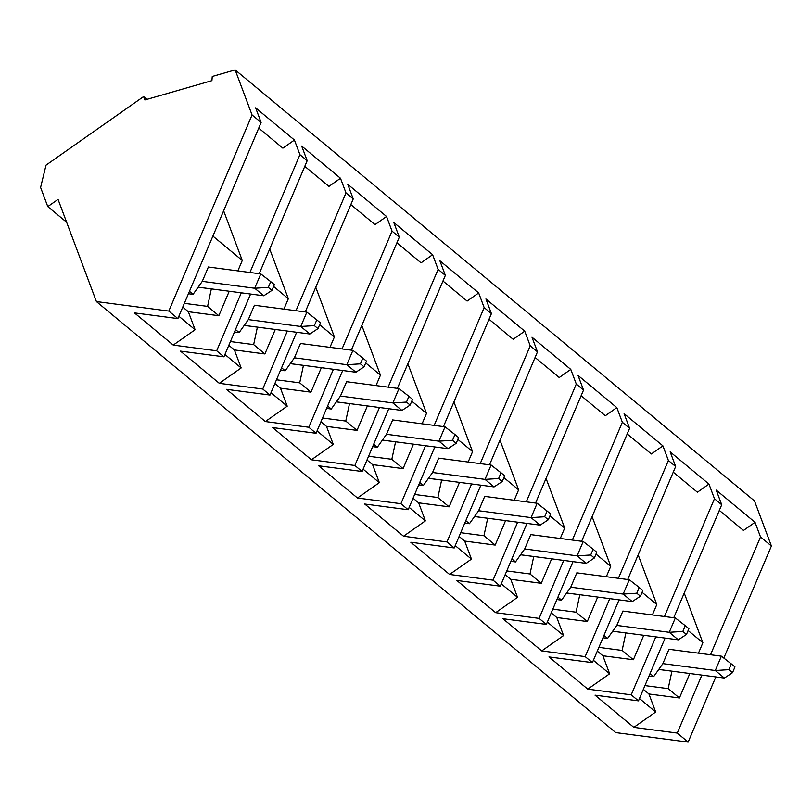 <?xml version="1.0" encoding="UTF-8"?>
<svg xmlns="http://www.w3.org/2000/svg" width="812" height="812" viewBox="0 0 812 812"><rect width="100%" height="100%" fill="white"/><g stroke="black" fill="none" stroke-linecap="round" stroke-linejoin="round"><path stroke-width="1.22" d="M198.169 287.164L263.778 295.771L254.704 288.25L202.269 281.368L254.704 288.25L260.794 273.908L208.359 267.016L260.794 273.908L270.741 281.652L268.305 287.387L271.929 290.402L274.365 284.667L270.741 281.652L274.365 284.667L271.929 290.402L263.778 295.771L198.169 287.164M270.741 281.652L260.794 273.908L254.704 288.25L268.305 287.387L270.741 281.652M263.778 295.771L271.929 290.402L268.305 287.387L254.704 288.25L263.778 295.771M244.229 325.389L309.839 334.006L300.765 326.475L248.33 319.593L300.765 326.475L306.855 312.133L254.42 305.251L306.855 312.133L316.802 319.877L314.366 325.622L317.989 328.627L320.425 322.892L316.802 319.877L320.425 322.892L317.989 328.627L309.839 334.006L244.229 325.389L257.384 327.145L253.648 344.603L230.415 341.558L253.648 344.603L264.895 353.941L253.648 344.603L257.404 327.114L244.219 325.419M316.802 319.877L306.855 312.133L300.765 326.475L314.366 325.622L316.802 319.877M309.839 334.006L317.989 328.627L314.366 325.622L300.765 326.475L309.839 334.006M290.29 363.614L355.889 372.231L346.825 364.7L294.391 357.818L346.825 364.7L352.915 350.358L300.481 343.476L352.915 350.358L362.862 358.112L360.426 363.847L364.05 366.851L366.486 361.117L362.862 358.112L366.486 361.117L364.05 366.851L355.889 372.231L290.29 363.614L303.444 365.37L299.709 382.838L276.476 379.783L299.709 382.838L310.955 392.166L299.709 382.838L303.455 365.349L290.27 363.644M362.862 358.112L352.915 350.358L346.825 364.7L360.426 363.847L362.862 358.112M355.889 372.231L364.05 366.851L360.426 363.847L346.825 364.7L355.889 372.231M336.351 401.849L401.95 410.456L392.886 402.935L340.451 396.053L392.886 402.935L398.976 388.583L346.541 381.701L398.976 388.583L408.923 396.337L406.487 402.072L410.111 405.087L412.547 399.342L408.923 396.337L412.547 399.342L410.111 405.087L401.95 410.456L336.351 401.849M408.923 396.337L398.976 388.583L392.886 402.935L406.487 402.072L408.923 396.337M401.95 410.456L410.111 405.087L406.487 402.072L392.886 402.935L401.95 410.456M382.411 440.074L448.011 448.681L438.947 441.16L386.512 434.278L438.947 441.16L445.037 426.818L392.602 419.926L445.037 426.818L454.974 434.562L452.538 440.297L456.171 443.311L458.607 437.577L454.974 434.562L458.607 437.577L456.171 443.311L448.011 448.681L382.411 440.074M454.974 434.562L445.037 426.818L438.947 441.16L452.538 440.297L454.974 434.562M448.011 448.681L456.171 443.311L452.538 440.297L438.947 441.16L448.011 448.681M428.472 478.298L494.072 486.916L485.008 479.384L432.573 472.503L485.008 479.384L491.098 465.043L438.653 458.161L491.098 465.043L501.034 472.787L498.598 478.532L502.232 481.536L504.668 475.802L501.034 472.787L504.668 475.802L502.232 481.536L494.072 486.916L428.472 478.298M501.034 472.787L491.098 465.043L485.008 479.384L498.598 478.532L501.034 472.787M494.072 486.916L502.232 481.536L498.598 478.532L485.008 479.384L494.072 486.916M474.523 516.523L540.132 525.141L531.058 517.62L478.623 510.728L531.058 517.62L537.148 503.267L484.713 496.386L537.148 503.267L547.095 511.022L544.659 516.757L548.283 519.771L550.719 514.026L547.095 511.022L550.719 514.026L548.283 519.771L540.132 525.141L474.523 516.523L487.687 518.279L483.952 535.747L460.708 532.692L483.952 535.747L495.188 545.075L483.952 535.747L487.697 518.259L474.512 516.554M547.095 511.022L537.148 503.267L531.058 517.62L544.659 516.757L547.095 511.022M540.132 525.141L548.283 519.771L544.659 516.757L531.058 517.62L540.132 525.141M520.583 554.758L586.193 563.366L577.119 555.844L524.684 548.963L577.119 555.844L583.209 541.492L530.774 534.611L583.209 541.492L593.156 549.247L590.72 554.982L594.343 557.996L596.779 552.261L593.156 549.247L596.779 552.261L594.343 557.996L586.193 563.366L520.583 554.758M593.156 549.247L583.209 541.492L577.119 555.844L590.72 554.982L593.156 549.247M586.193 563.366L594.343 557.996L590.72 554.982L577.119 555.844L586.193 563.366M566.644 592.983L632.243 601.591L623.18 594.069L570.745 587.188L623.18 594.069L629.27 579.727L576.835 572.846L629.27 579.727L639.217 587.472L636.781 593.217L640.404 596.221L642.84 590.486L639.217 587.472L642.84 590.486L640.404 596.221L632.243 601.591L566.644 592.983M639.217 587.472L629.27 579.727L623.18 594.069L636.781 593.217L639.217 587.472M632.243 601.591L640.404 596.221L636.781 593.217L623.18 594.069L632.243 601.591M612.705 631.208L678.304 639.826L669.24 632.294L616.805 625.413L669.24 632.294L675.33 617.952L622.895 611.071L675.33 617.952L685.277 625.707L682.841 631.442L686.465 634.446L688.901 628.711L685.277 625.707L688.901 628.711L686.465 634.446L678.304 639.826L612.705 631.208L625.859 632.964L622.124 650.432L598.891 647.377L622.124 650.432L633.37 659.76L622.124 650.432L625.869 632.944L612.684 631.239M685.277 625.707L675.33 617.952L669.24 632.294L682.841 631.442L685.277 625.707M678.304 639.826L686.465 634.446L682.841 631.442L669.24 632.294L678.304 639.826M658.765 669.443L724.365 678.05L715.301 670.529L662.866 663.637L715.301 670.529L721.391 656.177L668.956 649.295L721.391 656.177L731.328 663.932L728.892 669.667L732.525 672.681L734.962 666.936L731.328 663.932L734.962 666.936L732.525 672.681L724.365 678.05L658.765 669.443M731.328 663.932L721.391 656.177L715.301 670.529L728.892 669.667L731.328 663.932M724.365 678.05L732.525 672.681L728.892 669.667L715.301 670.529L724.365 678.05M46.02 165.151L143.592 96.577L146.942 99.358L143.592 96.577L144.861 99.957L211.912 80.652L212.257 76.48L235.145 69.893L252.055 114.949L168.815 311.067L177.879 318.588L261.129 122.47L252.055 114.949L261.129 122.47L255.628 107.834L294.431 140.04L299.932 154.686L249.934 272.477L299.932 154.686L307.18 160.705L299.932 154.686L294.431 140.04L255.628 107.834L261.129 122.47L177.879 318.588L168.815 311.067L96.405 301.556L615.75 732.597L688.15 742.107L715.819 676.924L688.15 742.107L677.269 733.074L688.15 742.107L615.75 732.597L96.405 301.556L58.058 199.387L47.786 206.613L66.645 222.255L47.786 206.613L40.6 187.46L46.02 165.151L40.6 187.46L47.786 206.613L58.058 199.387L96.405 301.556L168.815 311.067L252.055 114.949L235.145 69.893L754.49 500.933L235.145 69.893L212.257 76.48L211.912 80.652L144.861 99.957L143.592 96.577L46.02 165.151M649.021 676L653.68 676.619L650.047 673.595L653.68 676.619L662.856 663.668L668.966 649.255L662.856 663.668L653.68 676.619L649.021 676M679.431 697.985L668.185 688.657L644.941 685.602L668.185 688.657L679.431 697.985L689.814 673.513L679.431 697.985L648.93 693.986L679.431 697.985M643.358 689.358L648.93 693.986L643.358 689.358M671.93 671.169L668.185 688.657L671.93 671.169L658.745 669.464L671.92 671.189M698.452 653.173L702.867 642.759L688.129 630.528L702.867 642.759L684.222 593.075L702.867 642.759L698.452 653.173M638.465 700.868L665.119 638.09L638.465 700.868L631.218 694.849L638.465 700.868L595.023 695.163L638.465 700.868M673.747 617.749L721.716 504.749L714.458 498.73L664.46 616.521L714.458 498.73L721.716 504.749L716.214 490.113L755.028 522.319L760.519 536.955L771.4 545.989L754.49 500.933L771.4 545.989L760.519 536.955L710.52 654.756L760.519 536.955L755.028 522.319L716.214 490.113L721.716 504.749L673.747 617.749M655.822 636.872L631.218 694.849L587.766 689.144L548.963 656.938L592.405 662.643L619.059 599.865L592.405 662.643L585.158 656.624L592.405 662.643L548.963 656.938L587.766 689.144L609.639 673.777L602.869 655.761L633.37 659.76L643.754 635.288L633.37 659.76L602.869 655.761L597.297 651.133L602.869 655.761L609.639 673.777L593.399 660.308L609.639 673.777L587.766 689.144L631.218 694.849L655.822 636.872M602.961 637.775L607.62 638.384L603.986 635.37L607.62 638.384L616.795 625.443L622.905 611.03L616.795 625.443L607.62 638.384L602.961 637.775M652.391 614.938L656.806 604.534L642.069 592.303L656.806 604.534L638.161 554.85L656.806 604.534L652.391 614.938M627.696 579.514L675.655 466.524L668.398 460.505L618.399 578.296L668.398 460.505L675.655 466.524L670.164 451.878L708.967 484.084L714.458 498.73L708.967 484.084L670.164 451.878L675.655 466.524L627.696 579.514M609.761 598.647L585.158 656.624L541.716 650.919L502.902 618.714L546.354 624.408L572.998 561.64L546.354 624.408L539.097 618.389L546.354 624.408L502.902 618.714L541.716 650.919L563.579 635.552L556.809 617.526L587.309 621.535L576.063 612.197L552.83 609.152L576.063 612.197L587.309 621.535L597.693 597.064L587.309 621.535L556.809 617.526L551.236 612.898L556.809 617.526L563.579 635.552L547.339 622.073L563.579 635.552L541.716 650.919L585.158 656.624L609.761 598.647M556.9 599.55L561.559 600.159L557.925 597.145L561.559 600.159L570.734 587.218L576.855 572.805L570.734 587.218L561.559 600.159L556.9 599.55M579.809 594.709L576.063 612.197L579.809 594.709M606.331 576.713L610.756 566.309L596.008 554.068L610.756 566.309L592.1 516.625L610.756 566.309L606.331 576.713M581.636 541.289L629.594 428.3L622.347 422.281L572.338 540.071L622.347 422.281L629.594 428.3L624.103 413.653L662.907 445.859L668.398 460.505L662.907 445.859L624.103 413.653L629.594 428.3L581.636 541.289M563.711 560.412L539.097 618.389L495.655 612.684L456.851 580.478L500.293 586.183L526.937 523.405L500.293 586.183L493.036 580.164L500.293 586.183L456.851 580.478L495.655 612.684L517.518 597.327L510.748 579.301L541.249 583.3L530.003 573.972L506.769 570.927L530.003 573.972L541.249 583.3L551.642 558.829L541.249 583.3L510.748 579.301L505.176 574.673L510.748 579.301L517.518 597.327L501.278 583.848L517.518 597.327L495.655 612.684L539.097 618.389L563.711 560.412M510.839 561.325L515.498 561.934L511.864 558.92L515.498 561.934L524.674 548.983L530.794 534.58L524.674 548.983L515.498 561.934L510.839 561.325M533.748 556.484L530.003 573.972L533.748 556.484M560.27 538.488L564.695 528.074L549.957 515.843L564.695 528.074L546.05 478.39L564.695 528.074L560.27 538.488M535.575 503.064L583.534 390.064L576.287 384.046L526.288 501.846L576.287 384.046L583.534 390.064L578.042 375.428L616.846 407.634L622.347 422.281L616.846 407.634L578.042 375.428L583.534 390.064L535.575 503.064M517.65 522.187L493.036 580.164L449.594 574.46L410.791 542.254L454.233 547.958L480.877 485.18L454.233 547.958L446.976 541.939L454.233 547.958L410.791 542.254L449.594 574.46L471.457 559.092L464.697 541.076L495.188 545.075L505.582 520.604L495.188 545.075L464.697 541.076L459.115 536.448L464.697 541.076L471.457 559.092L455.227 545.623L471.457 559.092L449.594 574.46L493.036 580.164L517.65 522.187M464.789 523.09L469.437 523.71L465.804 520.685L469.437 523.71L478.613 510.758L484.734 496.345L478.613 510.758L469.437 523.71L464.789 523.09M514.219 500.263L518.635 489.849L503.897 477.618L518.635 489.849L499.989 440.165L518.635 489.849L514.219 500.263M489.514 464.84L537.483 351.84L530.226 345.821L480.227 463.611L530.226 345.821L537.483 351.84L531.982 337.193L570.785 369.409L576.287 384.046L570.785 369.409L531.982 337.193L537.483 351.84L489.514 464.84M471.589 483.962L446.976 541.939L403.534 536.235L364.73 504.029L408.172 509.733L434.816 446.955L408.172 509.733L400.915 503.704L408.172 509.733L364.73 504.029L403.534 536.235L425.397 520.868L418.637 502.841L449.127 506.85L437.891 497.523L414.648 494.467L437.891 497.523L449.127 506.85L459.521 482.379L449.127 506.85L418.637 502.841L413.054 498.223L418.637 502.841L425.397 520.868L409.167 507.388L425.397 520.868L403.534 536.235L446.976 541.939L471.589 483.962M418.728 484.865L423.387 485.474L419.743 482.46L423.387 485.474L432.552 472.533L438.673 458.12L432.552 472.533L423.387 485.474L418.728 484.865M441.637 480.024L437.891 497.523L441.637 480.024L428.452 478.329L441.626 480.054M468.159 462.028L472.574 451.624L457.836 439.383L472.574 451.624L453.928 401.94L472.574 451.624L468.159 462.028M443.453 426.604L491.422 313.615L484.165 307.596L434.166 425.386L484.165 307.596L491.422 313.615L485.921 298.968L524.725 331.174L530.226 345.821L524.725 331.174L485.921 298.968L491.422 313.615L443.453 426.604M425.529 445.737L400.915 503.704L357.473 498.01L318.669 465.794L362.111 471.498L388.765 408.72L362.111 471.498L354.864 465.479L362.111 471.498L318.669 465.794L357.473 498.01L379.336 482.643L372.576 464.616L403.077 468.625L391.831 459.287L368.587 456.242L391.831 459.287L403.077 468.625L413.46 444.144L403.077 468.625L372.576 464.616L367.004 459.988L372.576 464.616L379.336 482.643L363.106 469.163L379.336 482.643L357.473 498.01L400.915 503.704L425.529 445.737M372.667 446.641L377.326 447.25L373.693 444.235L377.326 447.25L386.502 434.298L392.673 419.936L386.502 434.298L377.326 447.25L372.667 446.641M395.576 441.799L391.831 459.287L395.576 441.799M422.098 423.803L426.513 413.389L411.775 401.158L426.513 413.389L407.868 363.715L426.513 413.389L422.098 423.803M397.393 388.38L445.362 275.39L438.104 269.361L388.106 387.162L438.104 269.361L445.362 275.39L439.86 260.743L478.674 292.949L484.165 307.596L478.674 292.949L439.86 260.743L445.362 275.39L397.393 388.38M379.468 407.502L354.864 465.479L311.412 459.775L272.609 427.569L316.051 433.273L342.705 370.495L316.051 433.273L308.804 427.254L316.051 433.273L272.609 427.569L311.412 459.775L333.285 444.408L326.515 426.391L357.016 430.39L345.77 421.063L322.537 418.007L345.77 421.063L357.016 430.39L367.4 405.919L357.016 430.39L326.515 426.391L320.943 421.763L326.515 426.391L333.285 444.408L317.045 430.939L333.285 444.408L311.412 459.775L354.864 465.479L379.468 407.502M326.607 408.416L331.266 409.025L327.632 406.01L331.266 409.025L340.441 396.073L346.612 381.711L340.441 396.073L331.266 409.025L326.607 408.416M349.515 403.574L345.77 421.063L349.515 403.574M376.037 385.578L380.452 375.164L365.715 362.934L380.452 375.164L361.807 325.48L380.452 375.164L376.037 385.578M351.342 350.155L399.301 237.155L392.044 231.136L342.045 348.937L392.044 231.136L399.301 237.155L393.81 222.518L432.613 254.724L438.104 269.361L432.613 254.724L393.81 222.518L399.301 237.155L351.342 350.155M333.407 369.277L308.804 427.254L265.362 421.55L226.548 389.344L270 395.048L296.644 332.27L270 395.048L262.743 389.029L270 395.048L226.548 389.344L265.362 421.55L287.225 406.183L280.455 388.166L310.955 392.166L321.339 367.694L310.955 392.166L280.455 388.166L274.882 383.538L280.455 388.166L287.225 406.183L270.985 392.714L287.225 406.183L265.362 421.55L308.804 427.254L333.407 369.277M280.546 370.181L285.205 370.8L281.571 367.775L285.205 370.8L294.38 357.848L300.501 343.435L294.38 357.848L285.205 370.8L280.546 370.181M329.976 347.343L334.402 336.939L319.654 324.709L334.402 336.939L315.746 287.255L334.402 336.939L329.976 347.343M305.282 311.92L353.24 198.93L345.993 192.911L295.984 310.702L345.993 192.911L353.24 198.93L347.749 184.283L386.553 216.499L392.044 231.136L386.553 216.499L347.749 184.283L353.24 198.93L305.282 311.92M287.357 331.052L262.743 389.029L219.301 383.325L180.497 351.119L223.939 356.813L250.583 294.045L223.939 356.813L216.682 350.794L223.939 356.813L180.497 351.119L219.301 383.325L241.164 367.958L234.394 349.931L264.895 353.941L275.288 329.469L264.895 353.941L234.394 349.931L228.822 345.303L234.394 349.931L241.164 367.958L224.924 354.479L241.164 367.958L219.301 383.325L262.743 389.029L287.357 331.052M234.485 331.956L239.144 332.565L235.51 329.55L239.144 332.565L248.32 319.623L254.44 305.21L248.32 319.623L239.144 332.565L234.485 331.956M283.916 309.118L288.341 298.714L273.603 286.474L288.341 298.714L269.696 249.03L288.341 298.714L283.916 309.118M259.221 273.695L307.18 160.705L301.688 146.058L340.492 178.264L345.993 192.911L340.492 178.264L301.688 146.058L307.18 160.705L259.221 273.695M241.296 292.817L216.682 350.794L173.24 345.09L134.437 312.884L177.879 318.588L134.437 312.884L173.24 345.09L195.103 329.733L188.343 311.707L218.834 315.716L207.598 306.378L184.354 303.333L207.598 306.378L218.834 315.716L229.228 291.234L218.834 315.716L188.343 311.707L182.761 307.078L188.343 311.707L195.103 329.733L178.873 316.254L195.103 329.733L173.24 345.09L216.682 350.794L241.296 292.817M188.435 293.731L193.083 294.34L189.45 291.325L193.083 294.34L202.259 281.388L208.379 266.986L202.259 281.388L193.083 294.34L188.435 293.731M211.343 288.889L207.598 306.378L211.343 288.889M237.865 270.893L242.28 260.479L212.896 236.099L242.28 260.479L223.635 210.805L242.28 260.479L237.865 270.893M701.883 675.097L677.269 733.074L633.827 727.369L595.023 695.163L633.827 727.369L655.69 712.002L648.93 693.986L655.69 712.002L639.46 698.533L655.69 712.002L633.827 727.369L677.269 733.074L701.883 675.097M723.817 658.075L771.4 545.989L723.817 658.075M198.158 287.184L211.333 288.92L198.158 287.184M258.734 128.113L282.88 148.16L294.431 140.04L282.88 148.16L258.734 128.113M304.784 166.348L328.941 186.384L340.492 178.264L328.941 186.384L304.784 166.348M350.845 204.573L375.002 224.619L386.553 216.499L375.002 224.619L350.845 204.573M336.33 401.869L349.505 403.605L336.33 401.869M396.906 242.798L421.052 262.844L432.613 254.724L421.052 262.844L396.906 242.798M382.391 440.094L395.566 441.829L382.391 440.094M442.966 281.023L467.113 301.069L478.674 292.949L467.113 301.069L442.966 281.023M489.027 319.258L513.174 339.294L524.725 331.174L513.174 339.294L489.027 319.258M535.088 357.483L559.235 377.529L570.785 369.409L559.235 377.529L535.088 357.483M520.573 554.779L533.738 556.514L520.573 554.779M581.138 395.708L605.295 415.754L616.846 407.634L605.295 415.754L581.138 395.708M566.624 593.014L579.798 594.739L566.624 593.014M627.199 433.943L651.356 453.979L662.907 445.859L651.356 453.979L627.199 433.943M673.26 472.168L697.406 492.214L708.967 484.084L697.406 492.214L673.26 472.168M719.32 510.393L743.467 530.439L755.028 522.319L743.467 530.439L719.32 510.393"/></g></svg>
